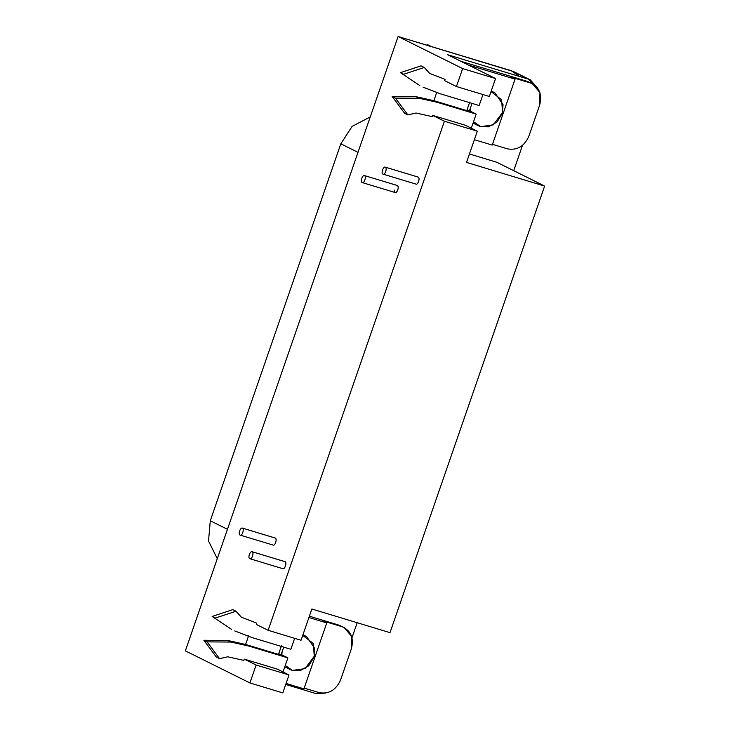 <?xml version="1.0" encoding="UTF-8"?>
<svg xmlns="http://www.w3.org/2000/svg" width="730" height="730" viewBox="0 0 730 730"><rect width="100%" height="100%" fill="white"/><g stroke="black" fill="none" stroke-linecap="round" stroke-linejoin="round"><path stroke-width="1.09" d="M292.383 670.423L305.058 668.634L314.274 656.215L313.298 643.55L302.749 635.319L304.401 635.72L306.591 636.587L314.749 648.432L314.037 657.064L308.744 665.787L300.267 670.596L292.383 670.423L290.193 669.556L285.248 665.477L292.383 670.423M282.108 651.771L281.844 654.865L282.108 651.771M275.228 538.028L242.46 528.128C244.486 528.921 242.177 536.404 240.06 535.072L240.06 535.072C237.779 534.214 240.562 526.969 242.46 528.128C240.562 526.969 237.779 534.214 240.06 535.072C242.177 536.404 244.486 528.921 242.46 528.128L275.082 537.992M272.956 545.018L240.06 535.072L272.956 545.018C275.073 546.35 277.382 538.868 275.356 538.083L242.46 528.128M397.302 185.493L364.535 175.601C366.56 176.395 364.252 183.869 362.135 182.546L362.135 182.546C359.844 181.679 362.637 174.443 364.535 175.601C362.637 174.443 359.844 181.688 362.135 182.536C364.252 183.878 366.56 176.395 364.535 175.601L397.156 185.466M395.03 192.492L362.135 182.546L395.03 192.492C397.147 193.824 399.456 186.342 397.43 185.548L364.535 175.601M284.955 561.644L252.188 551.752C254.213 552.546 251.905 560.019 249.788 558.687L249.788 558.687C247.506 557.83 250.29 550.593 252.188 551.752C250.29 550.593 247.506 557.839 249.788 558.687C251.905 560.029 254.213 552.537 252.188 551.752L284.81 561.616M282.683 568.643L249.788 558.687L282.683 568.643C284.8 569.975 287.109 562.492 285.083 561.698L252.188 551.752M418.126 177.071L385.358 167.17C387.384 167.964 385.075 175.446 382.958 174.114L382.958 174.114C380.677 173.256 383.46 166.02 385.358 167.17C383.46 166.011 380.677 173.256 382.958 174.114C385.075 175.446 387.384 167.964 385.358 167.17L417.98 177.034M415.854 184.06L382.958 174.114L415.854 184.06C417.98 185.393 420.279 177.919 418.263 177.125L385.358 167.17M289.016 674.967L256.12 665.012L249.915 682.942L282.811 692.898L289.016 674.967L277.19 669.082L244.285 659.126L243.847 660.404L227.714 656.799L219.566 658.679L207.101 641.88L230.899 642.044L248.811 646.059L287.885 657.867L281.159 654.527L283.714 647.154L281.159 654.527L278.696 653.788L287.885 657.867L248.811 646.059L245.59 644.453L278.486 654.399L281.452 645.84L278.486 654.399L245.59 644.453L248.811 646.059L230.899 642.044L227.669 640.438L230.899 642.044L207.101 641.88L203.88 640.274L207.101 641.88L219.566 658.679L216.345 657.082L219.566 658.679L227.714 656.799L243.847 660.404L244.285 659.126L256.12 665.012L244.285 659.126L277.19 669.082L289.016 674.967L282.811 692.898L249.915 682.942L256.12 665.012L289.016 674.967M210.286 520.764L340.819 143.81L352.088 126.418L370.256 116.909L352.088 126.418L340.819 143.81L357.983 152.351L340.819 143.81L210.286 520.764L208.515 541.03L217.285 558.678L208.515 541.03L210.286 520.764L227.459 529.296L210.286 520.764M426.484 45.087L427.707 44.731L431.412 46.574L427.707 44.731L426.484 45.087M513.701 71.631L398.105 36.5L462.647 68.593L495.551 78.548L489.337 96.479L456.442 86.532L462.647 68.593L456.442 86.532L489.337 96.479L495.551 78.548L462.647 68.593L398.105 36.5L185.365 650.85L398.105 36.5L511.703 70.856L519.276 76.394M248.556 635.885L245.59 644.453L227.669 640.438L203.88 640.274L216.345 657.082L203.88 640.274L227.669 640.438L245.59 644.453L248.556 635.885M232.77 609.641L236 611.247L241.42 617.233L256.75 623.146L241.42 617.233L236 611.247L232.77 609.641L212.129 616.439L215.359 618.045L236 611.247L215.359 618.045L212.129 616.439L231.519 629.333L212.129 616.439L232.77 609.641M251.777 637.491L234.741 630.939L251.777 637.491L290.85 649.308L294.655 638.321L290.85 649.308L251.777 637.491M480.678 126.646L493.361 124.857L502.578 112.438L501.601 99.773L491.044 91.551L492.704 91.944L494.885 92.81L503.052 104.655L502.331 113.287L497.039 122.01L488.562 126.819L480.678 126.646L478.497 125.779L473.542 121.7L480.678 126.646M470.412 107.994L470.138 111.088L470.412 107.994M491.171 91.186L492.704 91.944L491.171 91.186M510.754 77.006L515.061 79.141L492.221 145.088L515.061 79.141L468.332 65.006L515.061 79.141L510.754 77.006L530.29 82.91L527.06 81.304L460.794 61.265L527.06 81.304L532.48 83.777L539.935 92.619L539.707 104.928L528.885 136.172L539.707 104.928C542.344 94.17 539.205 86.824 530.29 82.91L510.754 77.006M474.372 139.695L492.221 145.088L474.372 139.695M421.064 65.864L424.294 67.47L429.714 73.456L445.045 79.369L429.714 73.456L424.294 67.47L421.064 65.864L400.432 72.662L403.654 74.268L424.294 67.47L403.654 74.268L400.432 72.662L419.814 85.556L400.432 72.662L421.064 65.864M415.972 96.661L392.174 96.497L395.404 98.103L419.193 98.267L415.972 96.661L433.885 100.676L415.972 96.661L419.193 98.267L437.115 102.282L433.885 100.676L437.115 102.282L476.179 114.099L469.454 110.75L472.009 103.377L469.454 110.75L466.999 110.011L476.179 114.099L471.215 128.444L476.179 114.099L437.115 102.282L419.193 98.267L395.404 98.103L392.174 96.497L404.639 113.305L407.869 114.911L395.404 98.103L407.869 114.911L404.639 113.305L392.174 96.497L415.972 96.661M416.018 113.022L407.869 114.911L416.018 113.022L432.151 116.627L416.018 113.022M469.746 102.063L466.789 110.622L433.885 100.676L466.789 110.622L469.746 102.063M436.85 92.117L433.885 100.676L436.85 92.117M479.145 105.531L440.08 93.714L423.044 87.162L440.08 93.714L479.145 105.531L482.95 94.544L479.145 105.531M456.442 86.532L444.606 80.647L445.045 79.369L444.606 80.647L456.442 86.532M432.151 116.627L432.589 115.349L465.484 125.304L432.589 115.349L444.424 121.235L477.32 131.19L465.484 125.304L477.32 131.19L444.424 121.235L268.138 630.3L301.043 640.256L311.856 609.012L389.993 632.645L544.635 186.059L466.507 162.425L477.32 131.19L466.507 162.425L544.635 186.059L496.765 162.252L469.427 153.984L496.765 162.252L544.635 186.059L389.993 632.645L311.856 609.012L301.043 640.256L268.138 630.3L256.303 624.424L256.75 623.146L256.303 624.424L268.138 630.3L444.424 121.235L432.589 115.349L432.151 116.627M185.365 650.85L249.915 682.942L185.365 650.85M418.263 177.125C419.403 178.43 419.266 180.392 417.852 183.02M285.083 561.698C286.224 563.003 286.096 564.974 284.682 567.602M397.43 185.548C398.571 186.853 398.443 188.824 397.029 191.452C395.332 193.204 394.401 192.738 394.237 190.065M275.356 538.083C276.497 539.379 276.369 541.35 274.954 543.978M282.911 672.22L287.885 657.867L282.911 672.22M315.643 693.5L285.731 684.457L315.643 693.5L325.343 693.126L315.643 693.5M522.461 145.434L513.719 170.683L522.461 145.434M357.189 622.726L352.006 637.682L357.189 622.726M511.703 70.856L530.381 79.926L537.91 88.522L528.383 79.15L511.703 70.856M495.551 78.548L447.673 54.741L528.383 79.15L447.673 54.741L495.551 78.548M532.48 83.777L530.81 83.083M507.459 148.856C517.141 150.572 524.277 146.338 528.885 136.172C524.277 146.338 517.141 150.572 507.459 148.856L492.485 144.33L507.459 148.856M319.156 692.633L304.191 688.107L319.156 692.633C328.838 694.349 335.982 690.115 340.591 679.94L351.404 648.705L340.591 679.94C335.982 690.115 328.838 694.349 319.156 692.633M303.926 688.864L286.078 683.472L303.926 688.864L326.766 622.918L303.926 688.864M322.459 620.783L326.766 622.918L322.459 620.783L341.996 626.687L322.459 620.783M351.404 648.705C354.05 637.947 350.911 630.601 341.996 626.687L344.177 627.554L351.641 636.396L351.404 648.705M344.177 627.554L338.766 625.081L309.374 616.193L338.766 625.081L342.516 626.86M338.766 625.081L341.996 626.687L338.766 625.081M308.909 617.525L326.766 622.918L308.909 617.525M302.877 634.954L304.401 635.72L302.877 634.954M494.885 92.81L491.235 90.995M473.067 123.087L478.497 125.779M530.564 80.017L513.893 71.722M306.591 636.587L302.941 634.771M284.773 666.864L290.193 669.556"/></g></svg>
